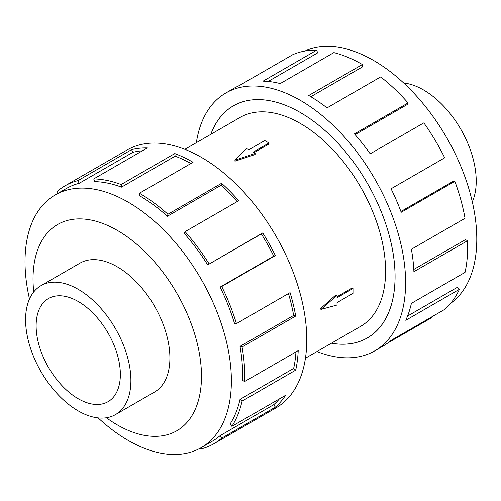 <?xml version="1.0" encoding="UTF-8"?>
<svg xmlns="http://www.w3.org/2000/svg" width="501" height="501" viewBox="0 0 501 501"><rect width="100%" height="100%" fill="white"/><g stroke="black" fill="none" stroke-linecap="round" stroke-linejoin="round"><path stroke-width="0.75" d="M210.815 134.324A134.005 77.367 60 0 1 233.322 105.855A134.005 77.367 60 0 1 300.324 112.493A133.974 77.348 -120 0 0 233.341 105.88A133.974 77.348 -120 0 0 210.852 134.299M305.441 358.215L360.626 326.351A120.603 69.633 -120 0 0 379.113 229.715A120.603 69.633 -120 0 0 300.324 123.434A120.603 69.633 -120 0 0 240.023 117.459L184.838 149.323M268.968 142.979L253.005 152.198L255.109 153.406L234.944 160.201L246.699 148.553L248.803 149.768L264.766 140.556L268.968 142.979L268.968 143.994L253.882 152.705M255.109 153.406L255.109 154.515L234.944 161.184L234.944 160.201M320.22 308.892L336.083 294.763L337.035 295.314L321.072 309.386L320.22 308.892M337.035 296.73L352.122 288.019L352.998 288.526L337.035 297.744L337.035 295.314M403.668 82.972A74.461 42.992 60 0 1 423.57 89.955A74.461 42.992 60 0 1 472.318 201.878M115.468 414.615L154.483 392.089A74.461 42.992 -120 0 0 165.9 332.42A74.461 42.992 -120 0 0 117.253 266.801A74.461 42.992 -120 0 0 80.022 263.119L41.007 285.645A74.461 42.992 -120 0 0 29.59 345.308A74.461 42.992 -120 0 0 78.237 410.926A74.461 42.992 -120 0 0 115.468 414.615A74.461 42.992 -120 0 0 126.885 354.946A74.461 42.992 -120 0 0 78.237 289.327A74.461 42.992 -120 0 0 41.007 285.645M78.237 301.502A59.556 34.387 60 0 1 117.146 353.982A59.556 34.387 60 0 1 108.016 401.708A59.556 34.387 60 0 1 78.237 398.758A59.556 34.387 60 0 1 39.328 346.272A59.556 34.387 60 0 1 48.459 298.552A59.556 34.387 60 0 1 78.237 301.502M304.94 51.027A145.916 84.243 60 0 1 373.614 60.452A145.916 84.243 60 0 1 467.771 185.238A145.916 84.243 60 0 1 450.618 303.355M196.367 142.666A148.897 85.965 60 0 1 225.876 92.961A148.897 85.965 60 0 1 300.324 100.332A148.897 85.965 60 0 1 397.594 231.543A148.897 85.965 60 0 1 374.773 350.857A148.897 85.965 60 0 1 316.97 351.558M431.749 316.876L432.056 317.452L387.686 343.066M374.773 350.857L383.196 345.991A148.897 85.965 -120 0 0 391.062 340.367L444.7 309.399A148.897 85.965 -120 0 0 459.404 289.309L405.766 320.283A148.897 85.965 -120 0 0 411.396 303.355L465.034 272.387A148.897 85.965 -120 0 0 467.539 240.724L413.901 271.692A148.897 85.965 -120 0 0 411.396 249.254L465.034 218.286A148.897 85.965 -120 0 0 454.852 181.318L401.213 212.286A148.897 85.965 -120 0 0 391.062 188.771L444.7 157.802A148.897 85.965 -120 0 0 423.846 122.851L370.208 153.82A148.897 85.965 -120 0 0 354.432 133.886L408.071 102.918A148.897 85.965 -120 0 0 380.672 76.903L327.034 107.872A148.897 85.965 -120 0 0 308.748 95.472L362.386 64.504L362.386 66.934L310.833 96.699M408.071 102.918L407.156 104.577L355.09 134.637M454.852 181.318L453.004 181.412L400.913 211.485M467.539 240.724L465.442 239.635L413.788 269.45M459.404 289.309L457.463 287.248L407.563 316.056M98.14 417.909A145.916 84.243 -120 0 0 128.193 440.429A145.916 84.243 -120 0 0 201.151 447.656A145.916 84.243 -120 0 0 223.521 330.729A145.916 84.243 -120 0 0 128.193 202.147A145.916 84.243 -120 0 0 55.235 194.92A145.916 84.243 -120 0 0 29.49 299.003M106.375 417.765A119.119 68.775 -120 0 0 117.253 424.861A119.119 68.775 -120 0 0 201.483 376.232A119.119 68.775 -120 0 0 117.253 230.347A119.119 68.775 -120 0 0 33.73 291.945M220.089 287.098A145.916 84.243 60 0 1 234.499 323.421L236.434 323.596L290.079 292.628A148.897 85.965 60 0 1 295.703 316.043L242.064 347.018L240.01 346.373A145.916 84.243 60 0 1 242.471 380.24L244.576 381.574L298.214 350.606A148.897 85.965 60 0 1 295.703 370.151L242.064 401.119L240.01 399.391A145.916 84.243 60 0 1 230.034 424.103L231.882 426.332L285.52 395.364A148.897 85.965 60 0 1 275.375 407.163L221.736 438.131A148.897 85.965 60 0 1 213.864 443.754L275.932 407.92A148.897 85.965 -120 0 0 298.753 288.607A148.897 85.965 -120 0 0 201.483 157.402A148.897 85.965 -120 0 0 127.035 150.024L64.973 185.858A148.897 85.965 60 0 1 77.962 180.61L131.6 149.642A148.897 85.965 60 0 1 147.375 147.933L93.737 178.901A148.897 85.965 60 0 1 121.136 184.525L174.774 153.556A148.897 85.965 60 0 1 193.06 162.261L139.422 193.236L139.422 195.666A145.916 84.243 60 0 1 167.365 216.25L167.935 214.24L221.574 183.272A148.897 85.965 60 0 1 238.739 200.676L185.101 231.644L184.186 233.309A145.916 84.243 60 0 1 207.69 264.891L262.724 232.902A148.897 85.965 60 0 1 275.375 255.56L221.736 286.528L220.089 287.098L273.728 256.13A145.916 84.243 -120 0 0 261.334 233.923L262.724 232.902M58.241 193.186L57.108 191.482A148.897 85.965 60 0 1 64.973 185.858M190.931 163.495A145.916 84.243 -120 0 0 175.143 156.162L174.774 153.556M93.737 178.901L94.651 181.619A145.916 84.243 60 0 1 121.505 187.13L175.143 156.162M142.416 150.795A145.916 84.243 -120 0 0 132.828 152.329L131.6 149.642M55.235 194.92L66.464 188.439A145.916 84.243 60 0 1 79.189 183.297L132.828 152.329M79.189 183.297L77.962 180.61M121.505 187.13L121.136 184.525M167.365 216.25L221.004 185.282L221.574 183.272M237.161 201.59A145.916 84.243 -120 0 0 221.004 185.282M139.422 193.236A148.897 85.965 60 0 1 167.935 214.24M207.69 264.891L261.334 233.923M273.728 256.13L275.375 255.56M185.101 231.644A148.897 85.965 60 0 1 209.086 263.87M240.01 346.373L293.649 315.405A145.916 84.243 -120 0 0 288.463 293.555M293.649 315.405L295.703 316.043M221.736 286.528A148.897 85.965 60 0 1 236.434 323.596M240.01 399.391L293.649 368.423A145.916 84.243 -120 0 0 295.966 351.902M293.649 368.423L295.703 370.151M242.064 347.018A148.897 85.965 60 0 1 244.576 381.574M221.736 438.131L220.089 435.663L273.728 404.695A145.916 84.243 -120 0 0 279.426 398.884M273.728 404.695L275.375 407.163M242.064 401.119A148.897 85.965 60 0 1 231.882 426.332M200.444 448.057L200.876 448.996A148.897 85.965 60 0 0 213.864 443.754M220.089 435.663A145.916 84.243 60 0 1 212.38 441.174L201.151 447.656M362.386 64.504A148.897 85.965 -120 0 0 333.873 52.586L280.234 83.554A148.897 85.965 -120 0 0 263.069 81.137L316.707 50.169L317.621 52.887L268.173 81.438M316.707 50.169A148.897 85.965 -120 0 0 292.722 54.703L239.083 85.671A148.897 85.965 -120 0 0 234.299 88.095L225.876 92.961M331.455 343.198A133.974 77.348 -120 0 0 367.314 337.931A133.974 77.348 -120 0 0 387.849 230.579A133.974 77.348 -120 0 0 300.324 112.518A134.005 77.367 60 0 1 387.868 230.579A134.005 77.367 60 0 1 367.327 337.962A134.005 77.367 60 0 1 331.424 343.216M321.072 309.386L337.035 305.021L337.035 302.598L352.998 293.379L352.998 288.526M234.75 105.066L233.341 105.88M368.723 337.117L367.314 337.931"/></g></svg>
